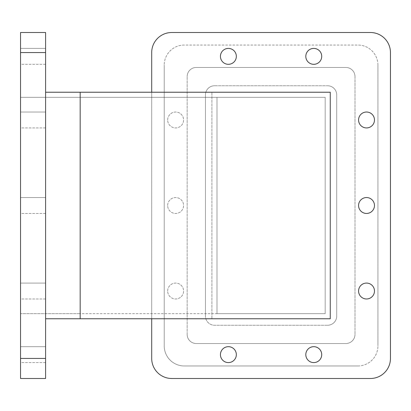 <?xml version="1.0" encoding="UTF-8"?>
<svg xmlns="http://www.w3.org/2000/svg" width="411" height="411" viewBox="0 0 411 411"><rect width="100%" height="100%" fill="white"/><g stroke="black" fill="none" stroke-linecap="round" stroke-linejoin="round"><path stroke-width="0.31" stroke-dasharray="2.06 1.54" d="M305.81 354.636A7.953 7.953 0 0 1 313.763 346.684A7.953 7.953 0 0 1 321.721 354.636A7.953 7.953 0 0 1 313.763 362.589A7.953 7.953 0 0 1 305.81 354.636M167.673 119.976A7.953 7.953 0 0 1 175.625 112.023A7.953 7.953 0 0 1 183.578 119.976A7.953 7.953 0 0 1 175.625 127.929A7.953 7.953 0 0 1 167.673 119.976A7.953 7.953 0 0 1 175.625 112.023A7.953 7.953 0 0 1 183.578 119.976A7.953 7.953 0 0 1 175.625 127.929A7.953 7.953 0 0 1 167.673 119.976M167.673 291.024A7.953 7.953 0 0 1 175.625 283.071A7.953 7.953 0 0 1 183.578 291.024A7.953 7.953 0 0 1 175.625 298.977A7.953 7.953 0 0 1 167.673 291.024A7.953 7.953 0 0 1 175.625 283.071A7.953 7.953 0 0 1 183.578 291.024A7.953 7.953 0 0 1 175.625 298.977A7.953 7.953 0 0 1 167.673 291.024M305.81 56.364A7.953 7.953 0 0 1 313.763 48.411A7.953 7.953 0 0 1 321.721 56.364A7.953 7.953 0 0 1 313.763 64.316A7.953 7.953 0 0 1 305.81 56.364M358.572 119.976A7.953 7.953 0 0 1 366.525 112.023A7.953 7.953 0 0 1 374.478 119.976A7.953 7.953 0 0 1 366.525 127.929A7.953 7.953 0 0 1 358.572 119.976M220.43 354.636A7.953 7.953 0 0 1 228.388 346.684A7.953 7.953 0 0 1 236.34 354.636A7.953 7.953 0 0 1 228.388 362.589A7.953 7.953 0 0 1 220.43 354.636M167.673 205.5A7.953 7.953 0 0 1 175.625 197.547A7.953 7.953 0 0 1 183.578 205.5A7.953 7.953 0 0 1 175.625 213.453A7.953 7.953 0 0 1 167.673 205.5A7.953 7.953 0 0 1 175.625 197.547A7.953 7.953 0 0 1 183.578 205.5A7.953 7.953 0 0 1 175.625 213.453A7.953 7.953 0 0 1 167.673 205.5M220.43 56.364A7.953 7.953 0 0 1 228.388 48.411A7.953 7.953 0 0 1 236.34 56.364A7.953 7.953 0 0 1 228.388 64.316A7.953 7.953 0 0 1 220.43 56.364M358.572 205.5A7.953 7.953 0 0 1 366.525 197.547A7.953 7.953 0 0 1 374.478 205.5A7.953 7.953 0 0 1 366.525 213.453A7.953 7.953 0 0 1 358.572 205.5M358.572 291.024A7.953 7.953 0 0 1 366.525 283.071A7.953 7.953 0 0 1 374.478 291.024A7.953 7.953 0 0 1 366.525 298.977A7.953 7.953 0 0 1 358.572 291.024M45.6 298.977L20.55 298.977L20.55 283.071L20.55 298.977L20.55 283.071L20.55 298.977L45.6 298.977L45.6 283.071L20.55 283.071L45.6 283.071L45.6 298.977M45.6 213.453L20.55 213.453L20.55 197.547L20.55 213.453L20.55 197.547L20.55 213.453L45.6 213.453L45.6 197.547L20.55 197.547L45.6 197.547L45.6 213.453M45.6 362.589L20.55 362.589L20.55 346.684L20.55 362.589L20.55 346.684L20.55 362.589L45.6 362.589L45.6 346.684L20.55 346.684L45.6 346.684L45.6 362.589M45.6 127.929L20.55 127.929L20.55 112.023L20.55 127.929L20.55 112.023L20.55 127.929L45.6 127.929L45.6 112.023L20.55 112.023L45.6 112.023L45.6 127.929M45.6 64.316L20.55 64.316L20.55 48.411L20.55 64.316L20.55 48.411L20.55 64.316L45.6 64.316L45.6 48.411L20.55 48.411L45.6 48.411L45.6 64.316M345.857 343.539A9.145 9.145 0 0 0 355.001 334.395A9.145 9.145 0 0 1 345.857 343.539L196.294 343.539A9.145 9.145 0 0 1 187.149 334.395A9.145 9.145 0 0 0 196.294 343.539L345.857 343.539M327.567 325.25A9.145 9.145 0 0 0 336.712 316.105A9.145 9.145 0 0 1 327.567 325.25L214.583 325.25A9.145 9.145 0 0 1 205.438 316.105A9.145 9.145 0 0 0 214.583 325.25L327.567 325.25M336.712 94.895A9.145 9.145 0 0 0 327.567 85.75A9.145 9.145 0 0 1 336.712 94.895L336.712 316.105L336.712 94.895M355.001 76.605A9.145 9.145 0 0 0 345.857 67.461A9.145 9.145 0 0 1 355.001 76.605L355.001 334.395L355.001 76.605M196.294 67.461A9.145 9.145 0 0 0 187.149 76.605A9.145 9.145 0 0 1 196.294 67.461L345.857 67.461L196.294 67.461M214.583 85.75A9.145 9.145 0 0 0 205.438 94.895A9.145 9.145 0 0 1 214.583 85.75L327.567 85.75L214.583 85.75M357.883 365.96A20.041 20.041 0 0 0 377.925 345.918A20.041 20.041 0 0 1 357.883 365.96L184.267 365.96A20.041 20.041 0 0 1 164.225 345.918A20.041 20.041 0 0 0 184.267 365.96L357.883 365.96M377.925 65.082A20.041 20.041 0 0 0 357.883 45.04A20.041 20.041 0 0 1 377.925 65.082L377.925 345.918L377.925 65.082M184.267 45.04A20.041 20.041 0 0 0 164.225 65.082A20.041 20.041 0 0 1 184.267 45.04L357.883 45.04L184.267 45.04M164.225 345.918L164.225 65.082L164.225 345.918M187.149 334.395L187.149 76.605L187.149 334.395M205.438 316.105L205.438 94.895L205.438 316.105M370.409 32.51A20.041 20.041 0 0 1 390.45 52.557L390.45 358.443A20.041 20.041 0 0 1 370.409 378.49L171.741 378.49A20.041 20.041 0 0 1 151.7 358.443L151.7 52.557A20.041 20.041 0 0 1 171.741 32.51L370.409 32.51M330.254 318.766L211.896 318.766L211.896 92.234L330.254 92.234L330.254 318.766L211.896 318.766L211.896 92.234L330.254 92.234M151.7 318.766L151.7 92.234M45.6 318.766L45.6 92.234L45.6 318.766L211.896 318.766M45.6 92.234L211.896 92.234M325.163 97.325L216.987 97.325L216.987 313.675L325.163 313.675L325.163 97.325L216.987 97.325L216.987 313.675L325.163 313.675L325.163 97.325L80.176 97.325L216.987 97.325M325.163 313.675L80.176 313.675L80.176 97.325L80.176 313.675L216.987 313.675M45.6 378.49L45.6 358.443L20.55 358.443L20.55 378.49L45.6 378.49M20.55 52.557L45.6 52.557L45.6 32.51L20.55 32.51L20.55 358.443M20.55 313.675L20.55 97.325L20.55 313.675L80.176 313.675L20.55 313.675M80.176 97.325L20.55 97.325L80.176 97.325M45.6 52.557L45.6 358.443M80.176 318.766L80.176 92.234"/><path stroke-width="0.62" d="M305.81 354.636A7.953 7.953 0 0 1 313.763 346.684A7.953 7.953 0 0 1 321.721 354.636A7.953 7.953 0 0 1 313.763 362.589A7.953 7.953 0 0 1 305.81 354.636M305.81 56.364A7.953 7.953 0 0 1 313.763 48.411A7.953 7.953 0 0 1 321.721 56.364A7.953 7.953 0 0 1 313.763 64.316A7.953 7.953 0 0 1 305.81 56.364M358.572 119.976A7.953 7.953 0 0 1 366.525 112.023A7.953 7.953 0 0 1 374.478 119.976A7.953 7.953 0 0 1 366.525 127.929A7.953 7.953 0 0 1 358.572 119.976M220.43 354.636A7.953 7.953 0 0 1 228.388 346.684A7.953 7.953 0 0 1 236.34 354.636A7.953 7.953 0 0 1 228.388 362.589A7.953 7.953 0 0 1 220.43 354.636M220.43 56.364A7.953 7.953 0 0 1 228.388 48.411A7.953 7.953 0 0 1 236.34 56.364A7.953 7.953 0 0 1 228.388 64.316A7.953 7.953 0 0 1 220.43 56.364M358.572 205.5A7.953 7.953 0 0 1 366.525 197.547A7.953 7.953 0 0 1 374.478 205.5A7.953 7.953 0 0 1 366.525 213.453A7.953 7.953 0 0 1 358.572 205.5M358.572 291.024A7.953 7.953 0 0 1 366.525 283.071A7.953 7.953 0 0 1 374.478 291.024A7.953 7.953 0 0 1 366.525 298.977A7.953 7.953 0 0 1 358.572 291.024M151.7 318.766L151.7 358.443A20.041 20.041 0 0 0 171.741 378.49L370.409 378.49A20.041 20.041 0 0 0 390.45 358.443L390.45 52.557A20.041 20.041 0 0 0 370.409 32.51L171.741 32.51A20.041 20.041 0 0 0 151.7 52.557L151.7 92.234M45.6 92.234L330.254 92.234L330.254 318.766L45.6 318.766M20.55 358.443L45.6 358.443L45.6 378.49L20.55 378.49L20.55 32.51L45.6 32.51L45.6 52.557L20.55 52.557M45.6 358.443L45.6 52.557M80.176 92.234L80.176 318.766"/></g></svg>
